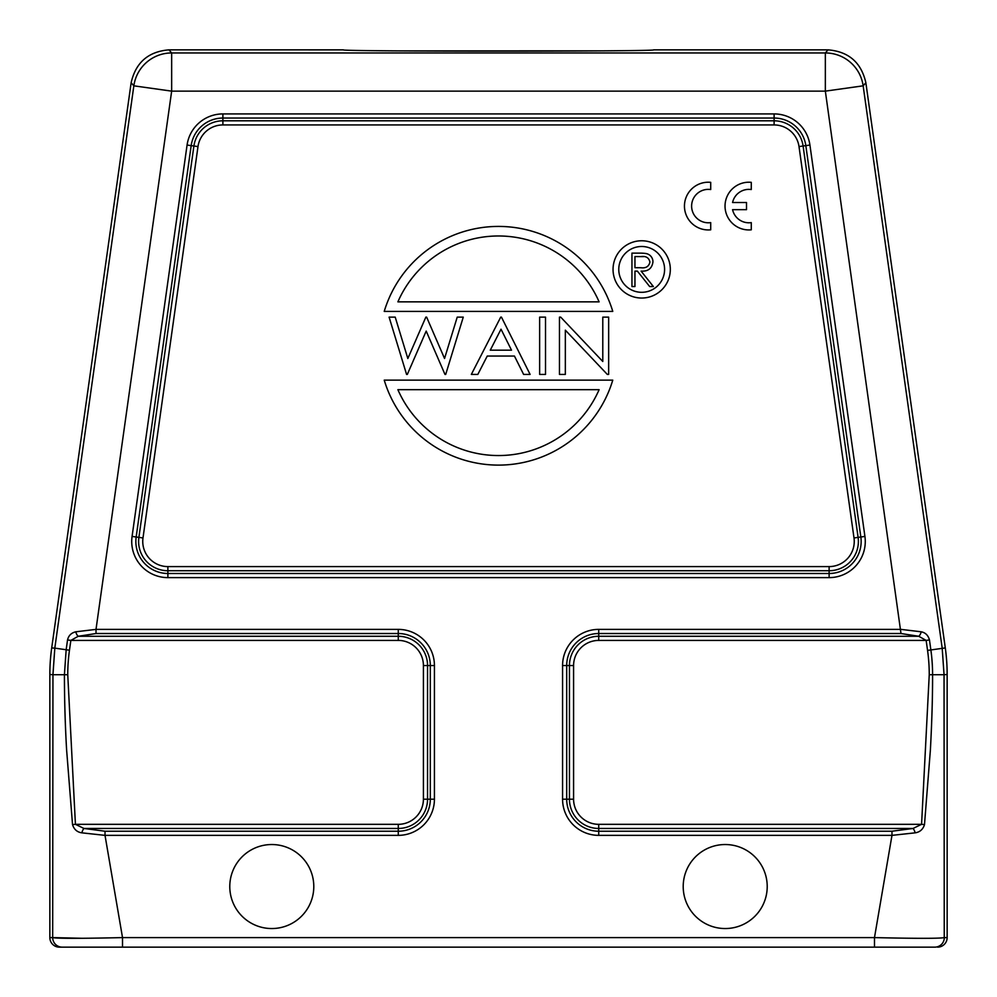 <?xml version="1.0" encoding="UTF-8"?>
<svg xmlns="http://www.w3.org/2000/svg" width="997" height="997" viewBox="0 0 997 997"><rect width="100%" height="100%" fill="white"/><g stroke="black" fill="none" stroke-linecap="round" stroke-linejoin="round"><path stroke-width="1.5" d="M463.269 317.133L457.224 317.133L463.269 317.133L445.709 374.411L444.974 374.411L426.193 331.079L407.324 374.411L406.577 374.411L389.104 317.133L395.211 317.133L407.835 358.521L425.844 317.133L426.629 317.133L444.55 358.496L457.224 317.133M641.208 256.553C645.981 255.93 648.897 257.762 649.944 262.061C648.91 266.448 645.944 268.343 641.071 267.744L634.952 267.695L634.952 256.553L643.551 256.628M652.935 262.037A8.362 8.362 0 0 0 645.595 253.475A46.585 46.585 0 0 0 639.962 253.126L631.948 253.126L631.948 286.538L634.952 286.538L634.952 271.122L637.382 271.122L649.658 286.538L653.371 286.538L641.096 271.122C648.087 271.545 652.038 268.467 652.948 261.899M397.89 301.854A109.77 109.77 0 0 1 599.11 301.854L397.89 301.854M599.11 389.677A109.77 109.77 0 0 1 397.89 389.677L599.11 389.677M490.262 350.171L511.511 350.171L501.017 329.197L490.262 350.171M641.682 298.041A28.639 28.639 0 0 1 616.881 255.082A28.639 28.639 0 0 1 666.482 255.082A28.639 28.639 0 0 1 641.682 298.041M641.682 292.308A22.906 22.906 0 0 0 661.522 257.949A22.906 22.906 0 0 0 621.841 257.949A22.906 22.906 0 0 0 641.682 292.308M384.231 311.4L612.769 311.4A119.316 119.316 0 0 0 384.231 311.4M612.769 380.131L384.231 380.131A119.316 119.316 0 0 0 612.769 380.131M539.639 317.133L545.509 317.133L545.509 374.411L539.639 374.411L539.639 317.133M608.656 374.411L607.31 374.411L565.336 330.169L565.336 374.411L559.454 374.411L559.454 317.133L560.7 317.133L602.786 361.487L602.786 317.133L608.656 317.133L608.656 374.411M487.246 356.054L477.837 374.411L471.344 374.411L500.718 317.133L501.454 317.133L530.092 374.411L523.612 374.411L514.44 356.054L487.246 356.054M828.046 49.85C848.684 51.57 861.283 62.524 865.857 82.726L863.153 85.829A38.185 38.185 -139 0 0 825.342 52.953L828.046 49.85L653.621 49.85C659.478 51.595 337.522 51.595 343.392 49.862L168.954 49.85C148.316 51.57 135.717 62.524 131.143 82.726L51.707 647.925A190.925 190.913 4 0 0 49.85 674.495L49.85 937.604A9.546 9.546 0 0 0 59.396 947.15L934.775 947.15A9.546 9.546 90 0 0 944.321 937.604C939.822 938.551 916.542 938.551 874.481 937.604L874.481 947.15L122.519 947.15L122.519 937.604C80.421 938.551 57.153 938.551 52.679 937.604L82.589 938.289M67.759 674.707A175.921 175.921 0 0 1 69.466 650.218L66.163 649.745L64.419 674.707L67.759 674.707L75.423 824.332L398.264 824.332A25.149 25.149 0 0 0 423.413 799.195L423.413 665.547A25.149 25.149 0 0 0 398.264 640.41L70.849 640.41L78.24 636.273L96.011 633.519L398.264 633.519L398.264 640.41M921.564 824.332L913.003 828.47L891.979 831.224L891.979 835.361L874.481 937.604L122.519 937.604L105.021 835.361L398.264 835.361A36.166 36.166 0 0 0 434.43 799.195L434.43 665.547A36.166 36.166 0 0 0 398.264 629.381L398.264 633.519A32.029 32.029 0 0 1 430.305 665.547L430.305 799.195A32.029 32.029 0 0 1 398.264 831.224L105.021 831.224L105.021 835.361L81.891 832.844A4.773 1.994 -74.6 0 1 83.997 828.47L75.436 824.332M865.857 82.726L945.293 647.925A190.925 190.913 176 0 1 947.15 674.495L944.047 674.707L942.19 648.137L863.153 85.829L825.342 91.138L900.989 633.519L918.76 636.273L926.151 640.41L598.736 640.41A25.149 25.149 0 0 0 573.587 665.547L573.587 799.195A25.149 25.149 0 0 0 598.736 824.332L598.736 828.47L913.003 828.47A4.773 1.994 74.6 0 1 915.109 832.844L891.979 835.361L598.736 835.361A36.166 36.166 0 0 1 562.57 799.195L562.57 665.547A36.166 36.166 0 0 1 598.736 629.381L900.989 629.381L921.191 631.799A4.773 2.268 108.1 0 1 918.76 636.273L598.736 636.273L598.736 640.41M397.691 50.884L600.294 50.872M81.891 832.844C77.143 832.171 74.027 829.417 72.532 824.606L66.6 749.756C65.179 725.118 64.444 700.106 64.419 674.707L52.953 674.707L54.81 648.137L66.163 649.732L67.534 639.949L70.849 640.41L69.466 650.218M67.534 639.949C68.594 635.538 71.348 632.821 75.809 631.799A4.773 2.268 71.9 0 0 75.884 632.135A4.773 2.268 71.9 0 0 78.24 636.273L398.264 636.273A29.274 29.274 0 0 1 427.551 665.547L423.413 665.547M75.809 631.799L96.011 629.381L96.011 633.519M921.191 631.799C925.415 632.609 928.17 635.326 929.466 639.949L926.151 640.41L927.546 650.318A176.17 176.17 0 0 1 929.241 674.707L921.577 824.332L924.493 824.606C922.985 829.417 919.857 832.159 915.109 832.844M927.559 650.405L945.293 647.925M72.507 824.619L75.423 824.332M929.241 674.707L932.581 674.707C932.644 696.342 931.908 721.367 930.4 749.794L924.493 824.606M49.85 674.495L52.953 674.707L52.679 937.604A9.546 9.546 90 0 0 62.225 947.15L82.514 947.15M930.849 649.944L930.874 649.944A179.51 179.51 0 0 1 932.581 674.707L944.047 674.707L944.246 937.666M947.15 674.495L947.15 937.604A9.546 9.546 180 0 1 937.604 947.15M914.411 938.289L923.496 938.314M732.571 209.657L746.504 209.657L746.504 202.503L732.571 202.503A16.7 16.7 0 0 1 751.277 189.542L751.277 182.339A23.866 23.866 0 0 0 725.031 206.08A23.866 23.866 0 0 0 751.277 229.821L751.277 222.618A16.7 16.7 0 0 1 732.571 209.657M710.711 229.821L710.711 222.618A16.7 16.7 0 0 1 691.619 206.08A16.7 16.7 0 0 1 710.711 189.542L710.711 182.339A23.866 23.866 0 0 0 684.453 206.08A23.866 23.866 0 0 0 710.711 229.821M229.784 886.532A41.999 41.999 0 0 1 292.794 850.167A41.999 41.999 0 0 1 292.794 922.91A41.999 41.999 0 0 1 229.784 886.532M683.207 886.532A41.999 41.999 0 0 1 746.217 850.167A41.999 41.999 0 0 1 746.217 922.91A41.999 41.999 0 0 1 683.207 886.532M799.008 146.584A25.149 25.149 0 0 0 774.108 124.937L222.892 124.937A25.149 25.149 0 0 0 197.992 146.584L142.995 537.956A25.149 25.149 0 0 0 167.882 566.595L829.118 566.595A25.149 25.149 0 0 0 854.005 537.956L799.008 146.584L803.096 146.011A29.274 29.274 0 0 0 774.108 120.811L774.108 124.937M105.021 831.224L83.997 828.47L398.264 828.47L398.264 824.332M398.264 835.361L398.264 828.47A29.274 29.274 0 0 0 427.551 799.195L423.413 799.195M434.43 799.195L427.551 799.195L427.551 665.547L434.43 665.547M168.954 49.85L171.658 52.953A38.185 38.185 139 0 0 133.847 85.829L131.143 82.726M829.118 566.595L829.118 570.733A29.274 29.274 0 0 0 858.105 537.383L854.005 537.956M858.105 537.383L803.096 146.011L805.825 145.624L860.835 536.997L858.105 537.383M222.892 113.92A36.166 36.166 0 0 0 187.075 145.051L132.078 536.423A36.166 36.166 0 0 0 167.882 577.624L829.118 577.624A36.166 36.166 0 0 0 864.922 536.423L809.925 145.051A36.166 36.166 0 0 0 774.108 113.92L222.892 113.92L222.892 120.811A29.274 29.274 0 0 0 193.904 146.011L138.895 537.383A29.274 29.274 0 0 0 167.882 570.733L829.118 570.733L829.118 573.487L167.882 573.487A32.029 32.029 0 0 1 136.165 536.997L191.175 145.624A32.029 32.029 0 0 1 222.892 118.045L774.108 118.045L774.108 120.811L222.892 120.811L222.892 124.937M187.075 145.051L197.992 146.584M132.078 536.423L142.995 537.956M167.882 577.624L167.882 566.595M598.736 824.332L921.577 824.332M891.979 831.224L598.736 831.224A32.029 32.029 0 0 1 566.695 799.195L566.695 665.547A32.029 32.029 0 0 1 598.736 633.519L598.736 636.273A29.274 29.274 0 0 0 569.449 665.547L573.587 665.547M562.57 665.547L569.449 665.547L569.449 799.195L573.587 799.195M562.57 799.195L569.449 799.195A29.274 29.274 0 0 0 598.736 828.47L598.736 835.361M398.264 629.381L96.011 629.381L171.658 91.138L825.342 91.138L825.342 52.953L171.658 52.953L171.658 91.138L133.847 85.829L54.81 648.137L51.707 647.925M929.466 639.949L930.837 649.732M598.736 629.381L598.736 633.519L900.989 633.519M774.108 113.92L774.108 118.045A32.029 32.029 0 0 1 805.825 145.624L809.925 145.051M829.118 577.624L829.118 573.487A32.029 32.029 0 0 0 860.835 536.997L864.922 536.423M52.679 937.604L49.85 937.604M947.15 937.604L944.321 937.604"/></g></svg>
